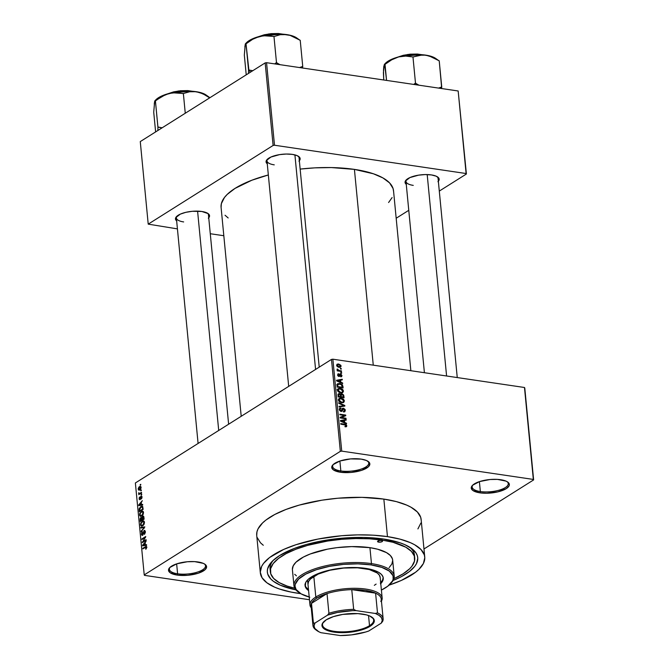 <?xml version="1.0" encoding="UTF-8"?>
<svg xmlns="http://www.w3.org/2000/svg" width="669" height="669" viewBox="0 0 669 669"><rect width="100%" height="100%" fill="white"/><g stroke="black" fill="none" stroke-linecap="round" stroke-linejoin="round"><path stroke-width="1" d="M177.603 573.793A18.13 6.397 174.5 0 0 198.726 571.652A18.13 6.397 174.5 0 0 204.405 563.925A18.13 6.397 -5.5 0 1 205.508 565.84A18.13 6.397 -5.5 0 1 196.335 572.43A18.13 6.397 -5.5 0 1 177.603 573.793L176.649 563.875L177.603 573.793A18.13 6.397 -5.5 0 1 169.416 569.319A18.13 6.397 -5.5 0 1 170.135 567.228A18.13 6.397 174.5 0 0 177.603 573.793L177.143 575.072L177.603 573.793M197.957 561.96A19.133 6.757 -5.5 0 1 204.948 564.285A19.133 6.757 -5.5 0 1 199.931 572.631A19.133 6.757 -5.5 0 1 177.143 575.072L187.772 575.281L198.325 573.208L205.241 569.553L206.612 566.835L205.082 564.377L203.276 563.357L194.646 561.626L187.337 561.751L176.783 563.825L169.859 567.479L168.496 570.197L170.026 572.656L177.143 575.072A19.133 6.757 -5.5 0 1 169.667 567.68A19.133 6.757 -5.5 0 1 197.957 561.96M340.839 470.951A18.13 6.397 174.5 0 0 361.962 468.81A18.13 6.397 174.5 0 0 367.641 461.083A18.13 6.397 -5.5 0 1 368.744 462.998A18.13 6.397 -5.5 0 1 359.571 469.588A18.13 6.397 -5.5 0 1 340.839 470.951L339.885 461.033L340.839 470.951A18.13 6.397 -5.5 0 1 332.652 466.477A18.13 6.397 -5.5 0 1 333.379 464.386A18.13 6.397 174.5 0 0 340.839 470.951L340.387 472.23L340.839 470.951M361.201 459.118A19.133 6.757 -5.5 0 1 368.193 461.443A19.133 6.757 -5.5 0 1 363.175 469.789A19.133 6.757 -5.5 0 1 340.387 472.23L351.008 472.439L361.561 470.366L368.485 466.711L369.848 463.993L369.439 462.705L366.52 460.515L361.201 459.118L350.573 458.909L340.019 460.983L333.103 464.637L331.732 467.355L333.271 469.814L340.387 472.23A19.133 6.757 -5.5 0 1 332.903 464.838A19.133 6.757 -5.5 0 1 361.201 459.118M480.35 491.548A18.13 6.397 174.5 0 0 501.466 489.415A18.13 6.397 174.5 0 0 507.152 481.688A18.13 6.397 -5.5 0 1 508.256 483.603A18.13 6.397 -5.5 0 1 499.082 490.185A18.13 6.397 -5.5 0 1 480.35 491.548L479.397 481.638L480.35 491.548A18.13 6.397 -5.5 0 1 472.163 487.074A18.13 6.397 -5.5 0 1 472.883 484.992A18.13 6.397 174.5 0 0 480.35 491.548L479.89 492.836L480.35 491.548M500.705 479.723A19.133 6.757 -5.5 0 1 507.696 482.04A19.133 6.757 -5.5 0 1 502.678 490.394A19.133 6.757 -5.5 0 1 479.89 492.836L486.789 493.237L497.795 491.882L506.266 488.638L509.034 485.945L509.36 484.599L507.821 482.132L506.023 481.12L497.393 479.389L490.084 479.514L479.531 481.588L472.607 485.242L471.244 487.96L472.774 490.419L479.89 492.836A19.133 6.757 -5.5 0 1 472.414 485.443A19.133 6.757 -5.5 0 1 500.705 479.723M208.335 218.27L209.564 215.844L208.193 213.637L201.821 211.479A17.126 6.046 -5.5 0 1 208.076 213.553A17.126 6.046 -5.5 0 1 208.745 217.835M298.943 161.187L299.879 159.966L299.796 157.608L297.187 155.651L292.428 154.397A17.126 6.046 -5.5 0 1 298.675 156.479A17.126 6.046 -5.5 0 1 299.352 160.752M437.944 181.717L438.881 180.496L438.805 178.138L436.188 176.181L431.43 174.927A17.126 6.046 -5.5 0 1 437.685 177.009A17.126 6.046 -5.5 0 1 438.354 181.282M414.479 556.575A72.52 25.589 174.5 0 0 409.604 547.142A72.52 25.589 -5.5 0 1 414.454 555.153L414.721 557.971A72.52 25.589 -5.5 0 1 393.924 578.652L403.047 573.86L409.579 568.834L411.895 566.258L414.496 561.09L414.337 556.064L411.41 551.381L405.849 547.217L393.029 542.291L381.982 540.075A72.52 25.589 -5.5 0 1 414.721 557.971M383.621 539.038A75.538 26.66 -5.5 0 1 411.218 548.204A75.538 26.66 -5.5 0 1 393.121 580.475L401.241 576.72L409.294 571.644L414.78 566.317L416.494 563.616L417.774 558.281L417.322 555.696L416.16 553.196L411.719 548.572L404.62 544.566L400.154 542.852L383.621 539.038L363.56 537.45L341.683 538.227L319.882 541.305L306.318 544.507L294.151 548.496L279.508 555.613L272.701 560.839L270.301 563.524L267.583 568.909L267.307 571.56L267.751 574.144L270.794 579.019L273.362 581.269L280.462 585.266L295.857 589.841A75.538 26.66 -5.5 0 1 271.932 561.617A75.538 26.66 -5.5 0 1 383.621 539.038M421.177 520.139L420.692 517.313L417.364 511.977L411.025 507.236L406.794 505.145L396.424 501.625L383.847 499.099A82.588 29.143 174.5 0 0 298.516 505.312A82.588 29.143 174.5 0 0 256.712 535.309L260.325 572.84A82.588 29.143 -5.5 0 1 302.129 542.835A82.588 29.143 -5.5 0 1 387.46 536.622L383.847 499.099L361.904 497.36L337.987 498.213L321.956 500.186L299.327 505.078L286.023 509.444L274.75 514.494L265.944 520.039L262.574 522.932L258.067 528.819L256.98 531.763L256.72 535.342M389.015 585.149L401.367 580.424L415.524 572.271L418.894 569.378L423.393 563.49L424.79 557.662L424.305 554.835L420.977 549.5L414.638 544.758L410.406 542.668L400.037 539.147L387.46 536.622A82.588 29.143 -5.5 0 1 424.748 557.001L421.136 519.479A82.588 29.143 174.5 0 0 383.847 499.099L387.46 536.622L373.151 535.175L357.664 534.882L341.6 535.735L317.767 539.097L296.058 544.683L283.715 549.416L269.557 557.561L263.553 563.398L261.679 566.342L260.283 572.179L262.047 577.732L266.906 582.791L274.666 587.173L279.55 589.046L291.082 592.082L300.716 593.646A82.588 29.143 -5.5 0 1 297.621 593.219A82.588 29.143 -5.5 0 1 260.325 572.84M410.858 370.718L393.531 190.765A86.619 30.565 174.5 0 0 354.419 169.391A86.619 30.565 174.5 0 0 300.155 169.09L314.79 167.86L331.414 167.568L354.419 169.391L373.269 365.165L354.419 169.391L373.369 173.764L382.927 177.929L389.575 182.896L393.063 188.491L393.581 191.459M221.096 207.398L221.364 203.644L224.475 197.472L227.234 194.395L235.036 188.399L251.828 180.237L268.336 174.969A86.619 30.565 174.5 0 0 221.088 207.373L241.208 416.294M298.123 156.12A16.115 5.687 -5.5 0 1 299.06 157.784L319.222 367.139M437.125 176.649A16.115 5.687 -5.5 0 1 438.061 178.314M207.524 213.202A16.115 5.687 -5.5 0 1 208.46 214.866L228.622 424.221M331.481 359.42L135.372 482.968L144.228 574.897L340.337 451.349L331.481 359.42L332.869 359.194L341.725 451.123L533.335 479.43L524.479 387.493L332.869 359.194L524.479 387.493L533.628 479.899L524.772 387.961L533.628 479.899L423.979 548.973L533.628 479.899L533.335 479.43L341.725 451.123L340.337 451.349L341.725 451.123L332.869 359.194L331.481 359.42L135.372 482.968L144.228 574.897L340.337 451.349L331.481 359.42M140.724 490.268L141.276 489.925L141.335 490.519L140.783 490.862L140.724 490.268L140.783 490.862L141.335 490.519L141.276 489.925L140.724 490.268M140.055 493.22L141.502 492.309L141.56 492.911L138.776 494.667L139.16 493.789L138.692 492.727L139.328 493.463L140.055 493.22L139.478 493.471L138.692 492.727L139.16 493.789L138.776 494.667L141.56 492.911L141.502 492.309L140.055 493.22L140.875 493.346L140.055 493.22M141.117 494.358L141.669 494.015L141.728 494.617L141.176 494.96L141.117 494.358L141.176 494.96L141.728 494.617L141.669 494.015L141.117 494.358M140.967 496.089L141.887 496.415L141.928 497.928L141.251 498.982L141.602 497.176L141.025 496.691L139.888 499.735L139.219 499.308L139.244 497.677L139.779 496.925L139.512 498.539L139.997 499.041L140.967 496.089L139.93 499.091L139.779 496.925L139.119 498.806L140.047 499.651L141.092 496.641L141.602 497.176L141.251 498.982L142.004 496.967L140.967 496.089L141.427 495.963M141.468 504.593L142.664 504.393L142.731 505.02L138.717 505.613L138.659 504.986L142.313 500.671L141.276 502.528L141.468 504.593L141.276 502.528L142.313 500.671L138.659 504.986L138.717 505.613L142.731 505.02L142.664 504.393L141.468 504.593M142.748 511.149L141.318 511.425L143.308 511.718L141.318 511.425L139.562 514.963L140.557 516.384L141.803 516L143.066 514.586L143.501 512.487L143.174 514.352L141.979 515.883L140.448 516.368L139.604 515.247L139.796 513.324L142.045 511.099L143.141 511.442L143.501 512.487L142.497 511.074M143.693 520.959L142.263 521.235L144.253 521.527L142.263 521.235L140.507 524.772L141.502 526.194L142.748 525.809L144.011 524.387L144.445 522.297L144.119 524.162L142.923 525.692L141.393 526.169L140.549 525.056L140.799 522.966L142.99 520.908L143.96 521.126L144.445 522.297L143.442 520.883M146.837 547.183L145.767 549.232L146.101 546.983L142.882 548.881L142.823 548.279L146.285 546.322L146.837 547.183L146.319 546.33L142.823 548.279L142.882 548.881L146.043 546.983L145.767 549.232L146.837 547.183M145.349 544.85L146.544 544.641L146.603 545.268L142.597 545.871L142.53 545.243L146.185 540.92L145.148 542.785L145.349 544.85L145.148 542.785L146.185 540.92L142.53 545.243L142.597 545.871L146.603 545.268L146.544 544.641L145.349 544.85M142.99 541.572L146.059 539.64L146.118 540.234L142.288 542.651L145.056 537.558L141.979 539.498L141.92 538.905L145.758 536.488L142.99 541.572L145.758 536.488L141.92 538.905L141.979 539.498L145.056 537.558L142.288 542.651L146.118 540.234L146.059 539.64L142.99 541.572L143.81 541.698L142.99 541.572M142.589 534.682L141.87 533.946L142.397 531.73L141.427 534.247L142.639 535.284L144.119 531.094L145.365 531.964L144.889 531.888L144.136 533.887L144.755 533.979L144.136 533.887L145.349 531.663L144.052 530.5L144.713 530.392L145.332 532.532L144.362 534.372L144.905 532.19L144.521 531.044L143.776 531.512L142.639 535.284L141.56 534.891L141.627 532.708L142.397 531.73L141.878 534.054L142.698 534.606L144.052 530.5L142.965 534.247L142.296 534.765L143.057 534.874M140.816 527.448L144.839 526.904L141.226 531.671L141.167 531.052L144.42 527.515L140.883 528.067L140.816 527.448L140.883 528.067L144.42 527.515L141.167 531.052L141.226 531.671L144.839 526.904L140.816 527.448L142.957 527.757L140.816 527.448M142.614 516.217L143.659 516.326L144.094 519.177L140.256 521.586L140.214 518.375L141 517.421L141.753 517.622L142.614 516.217L141.753 517.622L140.883 517.488L140.08 519.738L140.256 521.586L144.094 519.177L143.91 517.321L142.614 516.217L143.684 516.376L142.614 516.217L143.241 516.042M140.825 506.584L142.606 506.441L143.149 509.368L139.311 511.785L139.219 508.649L140.691 506.667L139.127 509.117L139.311 511.785L143.149 509.368L142.112 506.19L140.825 506.584L142.84 506.876L140.825 506.584M139.445 486.639L140.666 486.455L141.059 488.027L140.273 489.574L138.817 490.218L138.19 488.771L138.976 487.007L138.19 489.198L138.893 490.235L139.796 489.951L141.084 487.375L140.39 486.338L139.445 486.639L140.967 486.865L139.445 486.639M140.181 484.64L140.733 484.297L140.791 484.891L140.239 485.234L140.181 484.64L140.239 485.234L140.791 484.891L140.733 484.297L140.181 484.64M340.379 368.376L341.223 368.502L341.282 369.096L340.437 368.97L340.379 368.376L340.437 368.97L341.282 369.096L341.223 368.502L340.462 368.979L341.223 368.502L340.379 368.376M339.233 370.559L341.449 370.885L341.508 371.487L337.226 370.852L337.176 370.258L337.853 370.358L337.059 369.681L337.201 368.995L339.233 370.559L337.201 368.995L337.853 370.358L337.176 370.258L337.226 370.852L341.508 371.487L341.449 370.885L340.697 371.362L341.449 370.885L339.233 370.559L338.472 371.036L339.233 370.559M340.772 372.466L341.616 372.591L341.675 373.193L340.83 373.068L340.772 372.466L340.83 373.068L341.675 373.193L341.616 372.591L340.856 373.068L341.616 372.591L340.772 372.466M340.454 373.938L338.221 376.204L338.757 375.869L338.163 375.025L337.628 375.359L338.773 374.356L338.639 373.754L337.552 374.949L338.899 376.48L340.069 375.2L338.338 376.287L340.621 374.548L341.366 375.451L340.747 376.839L341.583 376.647L341.976 375.585L340.454 373.938L339.384 374.615L340.989 374.096L341.984 375.727L340.998 376.823L340.613 376.229L341.366 375.451L340.764 374.581L339.384 376.446L337.678 375.493L337.962 373.871L338.639 373.754L338.154 374.874L338.757 375.869L339.576 374.147L340.454 373.938L339.718 374.038M340.805 382.191L342.612 382.969L342.679 383.596L336.616 380.912L336.557 380.285L342.252 379.248L342.319 379.867L340.605 380.126L340.805 382.191L340.605 380.126L342.319 379.867L342.252 379.248L336.557 380.285L336.616 380.912L342.679 383.596L342.612 382.969L342.06 383.32L342.612 382.969L340.805 382.191L340.27 382.526L340.805 382.191M343.473 391.114L342.503 392.803L340.237 392.879L338.029 391.599L337.46 389.667L338.079 388.697L339.735 388.313L342.804 389.642L343.473 391.114L342.411 389.266L340.237 388.363L338.163 388.647L337.435 390.211L340.755 392.979L342.712 392.686L343.473 391.114L342.729 391.582L343.473 391.114M344.418 400.915L343.657 402.495L341.182 402.688L338.974 401.408L338.405 399.477L340.178 398.122L343.557 399.251L344.418 400.915L343.356 399.075L341.182 398.172L339.108 398.448L338.38 400.02L341.7 402.788L343.657 402.495L344.418 400.915L343.674 401.383L344.418 400.915M346.124 425.676L344.97 426.22L345.104 426.83L346.492 426.68L346.818 425.81L345.179 426.839L346.818 425.81L346.492 426.68L345.104 426.83L344.97 426.22L346.082 425.977L345.806 425.083L340.78 424.171L340.722 423.577L346.024 424.564L346.818 425.81L344.719 424.163L340.722 423.577L340.78 424.171L345.622 424.966L346.124 425.676L345.07 426.68M344.686 422.448L346.492 423.218L346.55 423.845L340.496 421.161L340.429 420.533L346.132 419.496L346.191 420.124L344.485 420.383L344.686 422.448L344.485 420.383L346.191 420.124L346.132 419.496L340.429 420.533L340.496 421.161L346.55 423.845L346.492 423.218L345.932 423.569L346.492 423.218L344.686 422.448L344.15 422.783L344.686 422.448M341.299 417.523L346.007 418.217L346.065 418.811L340.187 417.949L340.12 417.305L344.594 415.491L339.877 414.788L339.819 414.195L345.706 415.064L345.764 415.7L341.299 417.523L345.764 415.7L345.706 415.064L339.819 414.195L339.877 414.788L344.594 415.491L340.12 417.305L340.187 417.949L346.065 418.811L346.007 418.217L345.254 418.694L346.007 418.217L341.299 417.523L340.546 418L341.299 417.523M343.431 408.174L345.145 409.528L344.878 411.669L343.523 411.97L343.389 411.36L344.326 411.117L344.635 410.273L343.506 408.767L341.642 411.418L339.643 410.523L339.676 408.241L340.881 407.965L339.977 409.579L341.19 410.858L342.319 408.508L343.431 408.174L342.118 408.868L341.616 410.741L341.031 410.841L339.977 409.579L340.881 407.965L339.81 408.14L339.292 409.495L341.073 411.435L341.951 411.293L343.506 408.767L344.627 410.13L343.389 411.36L343.523 411.97L344.736 411.769L345.321 410.281L344.552 410.766L345.321 410.281L343.431 408.174L342.076 409.027L343.431 408.174M338.715 402.738L344.786 405.481L344.836 406.066L339.124 406.969L339.066 406.351L344.125 405.707L338.782 403.365L338.715 402.738L338.782 403.365L344.125 405.707L339.066 406.351L339.124 406.969L344.836 406.066L344.786 405.481L343.532 406.275L344.786 405.481L338.715 402.738M341.959 393.832L343.623 394.953L344.042 397.754L338.154 396.884L338.255 393.882L339.476 393.64L340.596 394.434L341.959 393.832L340.596 394.434L338.414 393.765L338.154 396.884L344.042 397.754L343.858 395.897L343.222 396.307L343.858 395.897L341.959 393.832L340.312 394.869L341.959 393.832M339.735 383.496L342.419 384.809L343.097 387.945L337.209 387.075L337.226 384.106L339.735 383.496L337.602 383.755L337.067 384.474L337.209 387.075L343.097 387.945L342.921 386.197L342.285 386.598L342.921 386.197L339.735 383.496L338.865 384.039L339.735 383.496M338.639 363.995L340.839 365.291L341.039 366.403L340.421 367.214L338.246 367.156L336.908 366.16L336.967 364.321L338.639 363.995L337.159 364.17L336.624 365.341L338.999 367.331L340.521 367.156L341.056 365.993L340.22 366.52L341.056 365.993L338.639 363.995L336.616 365.266L338.639 363.995M144.521 575.365L309.463 599.725L144.521 575.365L144.228 574.897L144.521 575.365M270.351 571.87A72.52 25.589 -5.5 0 1 307.054 545.528A72.52 25.589 -5.5 0 1 381.982 540.075L381.857 538.788L381.982 540.075L369.413 538.804L355.824 538.545L341.717 539.298L327.643 541.029L307.765 545.327L296.083 549.157L286.19 553.589L278.455 558.464L273.186 563.582L270.585 568.75L270.744 573.776L273.663 578.459L279.232 582.624L287.235 586.103L294.72 588.202A72.52 25.589 -5.5 0 1 270.351 571.87L270.084 569.06A72.52 25.589 -5.5 0 1 273.312 560.262A72.52 25.589 174.5 0 0 270.326 570.456M396.182 218.245L408.767 210.317L396.182 218.245M439.299 191.083L466.402 173.999L458.165 90.984L266.555 62.685L274.499 145.232L466.109 173.53L458.165 90.984L466.402 173.999L439.299 191.083M148.217 224.14L273.111 145.457L265.167 62.903L140.273 141.585L148.217 224.14L273.111 145.457L274.499 145.232L466.109 173.53L466.402 173.999L458.165 90.984L266.555 62.685L274.499 145.232L273.111 145.457L265.167 62.903L266.555 62.685L265.167 62.903L140.273 141.585L148.217 224.14L177.427 228.882L148.217 224.14M210.275 233.732L223.822 235.731L210.275 233.732M406.267 184.368A17.126 6.046 -5.5 0 1 406.108 180.045A17.126 6.046 -5.5 0 1 431.43 174.927L425.25 174.567L418.593 175.153L409.921 177.578L405.355 181.09L405.063 182.303L406.434 184.502M267.266 163.838A17.126 6.046 -5.5 0 1 267.107 159.515A17.126 6.046 -5.5 0 1 292.428 154.397L286.248 154.037L279.592 154.623L270.92 157.048L266.346 160.56L266.061 161.773L267.433 163.972M176.666 220.921A17.126 6.046 -5.5 0 1 176.507 216.597A17.126 6.046 -5.5 0 1 201.821 211.479L192.312 211.295L185.806 212.332L180.312 214.13L175.746 217.642L175.454 218.847L176.825 221.054M225.043 215.242L228.179 217.96M388.597 202.515L392.109 197.572M183.657 221.932A16.115 5.687 -5.5 0 1 176.373 217.952A16.115 5.687 -5.5 0 1 176.984 216.146A16.115 5.687 174.5 0 0 183.657 221.932M413.258 185.38A16.115 5.687 -5.5 0 1 405.983 181.399A16.115 5.687 -5.5 0 1 406.585 179.593A16.115 5.687 174.5 0 0 413.258 185.38M274.257 164.85A16.115 5.687 -5.5 0 1 266.981 160.869A16.115 5.687 -5.5 0 1 267.583 159.063A16.115 5.687 174.5 0 0 274.257 164.85M257.164 537.483L260.484 542.818L263.293 545.268M417.908 528.92L420.876 523.033M424.748 557.001A82.588 29.143 -5.5 0 1 389.074 585.132M343.958 424.639L344.719 424.163L343.958 424.639M344.811 420.333L346.132 419.496L344.811 420.333M343.849 420.784L344.485 420.383L343.849 420.784M343.975 422.139L342.21 421.336L341.658 421.679L342.21 421.336L341.073 420.893L340.58 421.202L343.816 420.483L343.975 422.139L343.448 422.474L343.975 422.139L343.816 420.483L341.073 420.893L343.975 422.139M340.17 417.782L344.594 415.491L340.17 417.782M343.164 416.394L345.706 415.064L343.164 416.394M343.465 411.678L344.209 411.209L343.389 411.36M341.976 409.495L343.506 408.767M341.717 410.607L342.536 410.089L341.717 410.607M339.308 408.951L340.881 407.965L339.308 408.951M339.283 409.328L341.014 408.567M339.384 409.955L339.977 409.579L339.384 409.955M340.421 411.226L341.031 410.841L340.421 411.226M341.616 410.741L341.031 410.841M342.545 408.307L342.118 408.868M342.135 406.493L343.222 405.807L342.135 406.493M343.13 406.334L344.125 405.707L343.13 406.334M340.27 398.749L341.182 398.172L340.27 398.749M342.863 399.385L343.356 399.075L342.863 399.385M341.65 402.186L339.066 400.121L338.472 400.497L339.919 398.824L341.223 398.766L343.732 400.823L343.172 402.002L340.956 402.629L343.481 401.726L343.414 399.97L341.616 398.841L339.559 398.992L339.384 400.999L341.65 402.186M338.372 399.736L339.919 398.824M337.979 394.434L339.3 393.606L337.979 394.434M340.939 393.982L340.596 394.434M337.962 394.877L338.907 394.292L338.782 396.383L340.546 396.65L338.146 396.792L338.782 396.383L338.681 395.346L338.046 395.747L339.451 394.217L340.32 394.894L340.546 396.65L339.785 397.127L340.546 396.65L340.421 395.371L339.961 394.409L338.874 394.309L339.451 394.217M343.289 397.052L341.232 396.75L340.471 397.227L341.232 396.75L341.115 395.571L340.479 395.973L342.018 394.426L343.038 395.153L343.289 397.052L342.536 397.528L343.289 397.052L342.854 394.861L341.24 394.66L341.232 396.75L343.289 397.052M341.399 394.518L342.018 394.426M339.325 388.94L340.237 388.363L339.325 388.94M341.918 389.575L342.411 389.266L341.918 389.575M341.215 393.238L341.29 392.753M337.795 389.709L337.051 389.701M340.705 392.385L338.121 390.311L337.527 390.688L338.974 389.015L340.278 388.957L342.787 391.014L342.227 392.193L340.011 392.82L342.536 391.917L342.478 390.161L340.672 389.032L338.614 389.182L338.439 391.189L340.705 392.385M337.427 389.927L338.974 389.015M337.343 384.851L336.741 384.809M337.77 384.692L337.837 386.582L342.344 387.242L337.837 386.582L337.201 386.983L337.837 386.582L337.736 385.52L337.101 385.921L337.77 384.692L337.034 385.16L338.129 384.265L337.77 384.692L339.785 384.09L341.24 384.541L342.244 386.172L342.344 387.242L341.591 387.719L342.344 387.242L341.349 384.6L338.798 384.048L337.025 384.959M340.931 380.076L342.252 379.248L340.931 380.076M339.969 380.527L340.605 380.126L339.969 380.527M340.103 381.89L338.338 381.079L337.786 381.43L338.338 381.079L337.193 380.644L336.708 380.945L339.944 380.226L340.103 381.89L339.576 382.225L340.103 381.89L339.944 380.226L337.193 380.644L340.103 381.89M341.976 375.585L340.655 376.421L341.976 375.585M341.366 375.451L340.613 376.229M338.899 376.48L339.543 376.371M338.639 373.754L337.92 373.896M338.163 375.025L338.773 374.356M338.28 376.246L338.865 375.869M337.218 370.76L337.853 370.358L337.218 370.76M337.084 369.731L337.828 369.263L337.084 369.731M337.293 369.99L337.795 369.681L337.293 369.99M337.452 370.885L338.347 370.317L337.452 370.885M337.235 365.45L337.912 366.395L339.459 366.771L340.32 366.403L340.295 365.466L338.991 364.647L337.519 364.764L337.235 365.45L338.731 364.605L340.446 365.893L338.263 367.164L338.94 366.737L337.235 365.45L336.716 365.776L337.586 364.722L336.624 365.324M340.446 365.893L338.966 367.323M146.335 548.764L145.666 548.664L146.335 548.764M146.854 547.51L146.394 547.443L146.854 547.51M146.043 546.983L146.394 547.443M146.829 547.1L146.168 546.999M143.643 548.404L142.823 548.279L143.643 548.404M146.779 546.841L145.432 546.64L146.779 546.841M144.68 545.561L142.53 545.243L144.68 545.561M144.88 544.934L143.71 545.076L145.817 545.386L142.957 545.26L144.83 545.536L142.957 545.26L144.721 543.27L145.206 543.337L144.721 543.27L144.88 544.934L146.595 545.185L144.88 544.934L144.721 543.27L142.957 545.26L144.88 544.934M143.091 542.141L142.221 542.015L143.091 542.141M145.499 537.625L145.056 537.558L145.499 537.625M142.74 539.022L141.92 538.905L142.74 539.022M144.119 531.094L145.257 531.136M142.121 535.434L142.639 535.284M144.596 530.366L144.052 530.5M141.703 531.136L141.167 531.052L141.703 531.136M144.27 528.192L143.835 528.134L144.27 528.192M142.698 525.207L141.669 525.541L140.958 524.488L141.46 522.64L143.266 521.536L144.462 522.656L143.994 522.581L142.698 525.207L143.367 525.307L142.698 525.207L144.011 522.798L143.325 521.544L141.87 522.171L141 523.727L141.293 525.349L142.698 525.207M140.557 519.805L140.08 519.738L140.557 519.805M141.744 517.614L140.883 517.488L141.744 517.614M141.753 517.622L140.883 517.488M141 518.04L140.649 520.708L141.795 519.989L140.649 520.708L141.46 520.833L140.649 520.708L141 518.04L142.112 518.341L141.585 518.266L142.162 518.935L141.686 518.868L141.795 519.989L142.606 520.106L141.795 519.989L141.56 518.191L141 518.04L141.585 518.266M142.673 516.811L142.238 519.704L143.584 518.86L142.238 519.704L143.057 519.83L142.238 519.704L142.673 516.811L143.885 517.087L143.358 517.003L143.944 517.664L143.467 517.597L143.584 518.86L144.069 518.927L143.584 518.86L143.3 516.886L142.673 516.811L143.358 517.003M141.753 515.398L140.724 515.74L140.013 514.678L140.515 512.83L142.321 511.726L143.517 512.847L143.049 512.78L141.753 515.398L142.422 515.498L141.753 515.398L143.066 512.989L142.38 511.735L140.925 512.362L140.055 513.917L140.348 515.54L141.753 515.398M139.637 510.179L139.152 510.113L139.637 510.179M141.836 506.826L139.127 509.117L139.604 509.845L140.875 507.177L141.836 506.826L143.015 508.047L142.539 507.98L142.639 509.05L139.704 510.907L140.515 511.024L139.704 510.907L139.604 509.845L139.704 510.907L143.124 509.126L141.97 506.843L142.865 506.968L142.037 506.859M140.799 505.304L138.659 504.986L140.799 505.304M141.008 504.677L139.838 504.827L141.937 505.137L139.085 505.003L140.95 505.279L139.085 505.003L140.841 503.013L141.326 503.088L140.841 503.013L141.008 504.677L142.723 504.928L141.008 504.677L140.841 503.013L139.085 505.003L141.008 504.677M141.677 498.497L141.142 498.422L141.677 498.497M142.02 497.234L141.602 497.176L142.02 497.234M141.092 496.641L141.602 497.176M139.578 498.873L139.119 498.806L139.578 498.873M139.93 499.091L139.512 498.539M140.59 498.823L140.139 498.756L140.59 498.823M140.716 498.045L140.239 497.97L140.716 498.045M139.528 494.19L138.717 494.065L139.528 494.19M139.972 493.906L139.16 493.789L139.972 493.906M138.6 493.388L140.381 493.647L138.6 493.388L139.16 493.789M139.478 493.471L140.448 493.613L139.102 493.103M138.667 489.265L138.19 489.198L138.667 489.265M139.737 489.348L138.592 488.964L139.537 487.224L141.092 487.668L139.737 489.348L138.592 488.964L139.06 489.583L140.398 489.449L139.737 489.348L140.624 487.35L139.537 487.224L140.682 487.609M139.537 487.224L138.592 488.964M378.696 542.141A2.517 0.886 -5.5 0 1 377.559 541.522A2.517 0.886 -5.5 0 1 378.83 540.611A2.517 0.886 -5.5 0 1 381.43 540.418L382.568 541.062L381.481 541.898L379.131 542.183L377.609 541.673L378.646 540.661L381.43 540.418A2.517 0.886 -5.5 0 1 382.568 541.037A2.517 0.886 -5.5 0 1 381.297 541.957A2.517 0.886 -5.5 0 1 378.696 542.141L378.554 540.694L378.696 542.141M305.039 585.099A39.279 13.865 174.5 0 0 308.493 589.648L305.792 586.964L304.955 584.321M383.262 578.024L383.262 578.041A39.279 13.865 -5.5 0 0 365.525 568.349L355.097 567.521L343.715 567.922L328.78 570.306L319.004 573.266L311.386 576.962L307.849 579.68L305.708 582.482L305.273 586.604L308.585 590.585A39.279 13.865 -5.5 0 1 305.064 585.567A39.279 13.865 -5.5 0 1 324.942 571.301A39.279 13.865 -5.5 0 1 365.525 568.349L374.122 570.331L378.453 572.221L381.472 574.47L383.053 577.013L383.145 579.73L380.477 583.928M390.295 583.962L391.148 583.067A50.359 17.77 174.5 0 0 371.462 563.607L371.002 564.895A49.355 17.419 -5.5 0 1 390.295 583.962A49.355 17.419 -5.5 0 1 381.389 590.091L387.777 586.203L392.486 580.951L393.138 579.195L393.029 575.775L389.358 571.125L381.807 567.387L371.002 564.895L357.898 563.858L343.607 564.368L329.357 566.375L316.395 569.712L305.817 574.094L298.541 579.137L295.196 584.413L295.012 586.144L296.066 589.464L301.083 593.855L309.806 597.208M394.2 576.042L392.67 560.095A50.359 17.77 174.5 0 0 369.932 547.66L371.462 563.607A50.359 17.77 -5.5 0 1 394.2 576.042A50.359 17.77 -5.5 0 1 390.704 583.519M307.983 584.33L307.983 584.346A36.26 12.795 -5.5 0 1 326.33 571.167A36.26 12.795 -5.5 0 1 363.794 568.441A36.26 12.795 -5.5 0 1 380.168 577.389L382.158 598.027A36.26 12.795 -5.5 0 1 381.439 601.105A36.26 12.795 174.5 0 0 359.788 588.469A36.26 12.795 174.5 0 0 315.81 597.032L316.738 598.103A35.256 12.443 -5.5 0 1 327.024 593.579A35.256 12.443 -5.5 0 1 351.769 589.64A35.256 12.443 -5.5 0 1 375.593 593.16A35.256 12.443 -5.5 0 1 380.812 601.523M296.417 575.817L294.711 574.32M292.386 569.344L293.239 565.79L295.982 562.203L303.408 557.051L310.282 553.974L327.434 549.174L337.051 547.643L351.76 546.606L369.932 547.66L377.6 549.207L386.498 552.627L390.37 555.521L392.394 558.774L392.695 560.497L391.842 564.051L389.099 567.638M369.932 547.66A50.359 17.77 174.5 0 0 317.9 551.448A50.359 17.77 174.5 0 0 292.412 569.745L293.942 585.693A50.359 17.77 -5.5 0 1 319.431 567.396A50.359 17.77 -5.5 0 1 371.462 563.607L369.932 547.66M298.809 592.366A50.359 17.77 -5.5 0 1 293.942 585.693M371.462 563.607A50.359 17.77 174.5 0 0 311.495 570.038A50.359 17.77 174.5 0 0 298.29 592.006L299.294 592.726A49.355 17.419 -5.5 0 1 312.239 571.192A49.355 17.419 -5.5 0 1 371.002 564.895L371.462 563.607M309.203 597.041A49.355 17.419 -5.5 0 1 299.294 592.726M380.385 582.992L382.534 580.19L383.195 577.414M307.983 584.355L308.576 581.495L310.558 578.911L318.252 574.061L329.876 570.247L343.665 568.056L357.514 567.814L369.321 569.553L377.283 573.015L379.415 575.24L380.184 577.682M376.12 584.096L374.331 585.333M380.678 582.699A39.279 13.865 174.5 0 0 383.195 577.573M383.262 578.041A39.279 13.865 -5.5 0 1 380.77 583.636M154.631 101.496L153.719 112.175L155.626 131.918L153.719 112.175L154.731 101.002L155.417 100.902L157.926 127.302A31.276 11.039 -5.5 0 1 158.277 127.077L162.166 127.796L157.943 127.169L155.417 100.902L162.09 96.361L169.031 93.451A27.253 9.617 174.5 0 0 158.57 97.666L155.651 100.835L158.57 97.666L155.509 100.199M170.286 93.125L190.623 91.168A19.133 6.757 174.5 0 0 170.286 93.125M193.299 91.352L178.431 90.976L167.693 93.819L173.689 91.845L180.739 90.725L187.813 90.599L193.851 91.486M154.246 104.046L154.731 101.002L165.477 94.672L172.577 92.782L183.365 93.501L185.263 113.245L183.365 93.501L189.645 91.753L196.126 91.686L202.824 93.71L209.665 97.866L206.102 95.366L199.504 92.456L193.032 91.327L186.3 91.109L172.293 92.673L165.971 94.346L158.57 97.666A27.253 9.617 174.5 0 0 155.844 99.832L154.773 100.952M157.926 127.302L157.867 130.505L157.926 127.302A31.276 11.039 174.5 0 1 158.277 127.077L157.926 127.302M206.102 95.015L201.511 92.874L196.126 91.686A27.253 9.617 174.5 0 0 169.031 93.451L176.123 92.631L183.03 93.593L189.645 91.753L196.126 91.686A27.253 9.617 174.5 0 1 206.085 94.998L209.464 97.398M218.713 430.46L197.589 211.128L218.713 430.46M315.576 369.439L294.912 154.89L315.576 369.439M427.198 174.576L446.591 375.995L427.198 174.576M323.838 621.66A25.681 9.065 174.5 0 0 336.942 631.645A25.681 9.065 174.5 0 0 369.514 625.682L370.074 626.318A26.292 9.274 -5.5 0 1 336.39 632.397A26.292 9.274 -5.5 0 1 323.57 621.927A26.292 9.274 -5.5 0 1 326.204 619.837L333.346 616.642L342.737 614.418L357.882 613.615L366.445 614.878L369.74 615.998L373.762 619.001L374.322 620.773L373.879 622.63L372.441 624.503L366.863 628.015L362.933 629.521L348.44 632.372L338.397 632.548L329.834 631.285L326.539 630.165L322.517 627.162L321.956 625.39L322.399 623.533L326.204 619.837A26.292 9.274 -5.5 0 1 350.188 613.624A26.292 9.274 -5.5 0 1 372.039 617.261A26.292 9.274 -5.5 0 1 370.074 626.318L369.514 625.682A25.681 9.065 -5.5 0 1 341.215 631.862A25.681 9.065 -5.5 0 1 322.517 624.98A25.681 9.065 -5.5 0 1 323.838 621.66M368.535 615.522L369.514 625.682L368.535 615.522M311.955 608.154A35.256 12.443 -5.5 0 1 311.495 603.363A35.256 12.443 -5.5 0 1 316.738 598.103L313.41 600.695L311.495 603.363L327.024 593.579L316.738 598.103L315.81 597.032A36.26 12.795 174.5 0 0 311.261 607.862A36.26 12.795 -5.5 0 1 309.973 604.977A36.26 12.795 -5.5 0 1 315.81 597.032L313.82 576.402L315.81 597.032A36.26 12.795 -5.5 0 1 355.757 588.31A36.26 12.795 -5.5 0 1 382.158 598.027M351.769 589.64L375.593 593.16L365.324 590.367L351.769 589.64L375.593 593.16L377.492 612.863L375.326 613.465L356.017 610.613L353.667 609.342L351.769 589.64A35.256 12.443 174.5 0 0 327.024 593.579L328.922 613.281L327.542 615.146L314.957 623.073L313.393 623.065L311.495 603.363L327.024 593.579L328.922 613.281A35.256 12.443 -5.5 0 1 353.667 609.342L351.769 589.64M316.529 630.298A35.256 12.443 -5.5 0 1 312.958 625.523A35.256 12.443 -5.5 0 1 313.393 623.065A35.256 12.443 174.5 0 0 316.002 629.939L317.006 630.658A34.244 12.084 -5.5 0 0 320.953 632.698L340.262 635.55A34.244 12.084 -5.5 0 0 368.736 631.018L381.322 623.09L382.71 621.225A35.256 12.443 174.5 0 0 377.492 612.863A35.256 12.443 -5.5 0 1 383.136 618.766A35.256 12.443 -5.5 0 1 382.71 621.225L381.322 623.09L382.242 620.364L381.514 617.771L379.172 615.43L375.326 613.465L356.017 610.613L352.312 610.688L337.477 612.453L327.542 615.146L314.957 623.073L314.037 625.799L314.764 628.392L318.854 631.77L320.953 632.698L340.262 635.55L351.459 634.881L365.625 632.029L368.736 631.018L381.322 623.09A34.244 12.084 -5.5 0 0 375.326 613.465L377.492 612.863L375.593 593.16A35.256 12.443 174.5 0 1 381.246 599.064L383.136 618.766M317.006 630.658A34.244 12.084 -5.5 0 1 314.957 623.073L313.393 623.065L311.495 603.363A35.256 12.443 174.5 0 0 311.06 605.821L312.958 625.523M371.721 617.052A25.681 9.065 -5.5 0 1 373.653 620.054A25.681 9.065 -5.5 0 1 369.514 625.682A25.681 9.065 174.5 0 0 371.721 617.052M353.667 609.342A35.256 12.443 174.5 0 0 328.922 613.281L327.542 615.146A34.244 12.084 -5.5 0 1 356.017 610.613L353.667 609.342M248.475 73.046L248.525 70.22L248.475 73.046M245.23 44.413L244.327 55.092L246.225 74.836L244.327 55.092L245.339 43.92L246.016 43.819L248.55 70.086L252.765 70.713L248.885 69.994A31.276 11.039 174.5 0 0 248.701 70.103A31.276 11.039 174.5 0 0 248.525 70.22A31.276 11.039 -5.5 0 1 248.701 70.103L250.49 72.143L248.701 70.103A31.276 11.039 -5.5 0 1 248.885 69.994L246.016 43.819L252.69 39.279L259.631 36.369L263.185 35.7L274.282 36.469L280.252 34.679L283.43 34.387L290.103 35.373L300.222 40.299L302.748 66.566L300.222 40.299L293.423 36.628L290.103 35.373L283.639 34.244L273.378 34.178L266.312 34.964L253.785 38.284L249.177 40.583L246.117 43.117M302.706 68.021L302.438 66.515L299.528 67.577L302.438 66.515A31.276 11.039 -5.5 0 1 302.731 66.699A31.276 11.039 174.5 0 0 302.438 66.515L302.706 68.021M280.01 64.701L276.498 62.685L273.964 36.419L276.498 62.685L274.758 63.89L276.163 62.777A31.276 11.039 -5.5 0 1 276.807 62.735A31.276 11.039 174.5 0 0 276.163 62.777L280.01 64.701M244.854 46.964L245.339 43.92L252.69 39.279L259.631 36.369L266.722 35.557L274.282 36.469L280.252 34.679L286.733 34.604A27.253 9.617 174.5 0 1 296.685 37.916L292.11 35.791L286.733 34.604A27.253 9.617 174.5 0 0 259.631 36.369A27.253 9.617 174.5 0 0 246.443 42.749L245.372 43.87M281.223 34.086A19.133 6.757 174.5 0 0 260.893 36.051L281.223 34.086M283.907 34.27L269.038 33.893L258.293 36.736L264.297 34.763L271.338 33.642L278.421 33.517L284.45 34.412M441.716 88.551L439.224 60.829L441.749 87.095L438.529 88.107L441.44 87.045A31.276 11.039 -5.5 0 1 441.732 87.229A31.276 11.039 174.5 0 0 441.44 87.045L441.716 88.551M419.02 85.231L415.499 83.215L412.965 56.949L422.432 54.917L425.735 55.134L432.425 57.158L439.224 60.829L429.105 55.903L422.641 54.774L408.826 55.017L398.632 56.898L405.732 56.079L412.965 56.949L415.499 83.215L413.76 84.419L415.165 83.307A31.276 11.039 -5.5 0 1 415.809 83.265A31.276 11.039 174.5 0 0 415.165 83.307L419.02 85.231M384.24 64.943L383.396 72.662L383.747 79.987L383.488 70.128L383.814 66.231L384.658 64.283L386.565 80.405L385.018 64.349L391.7 59.809L398.632 56.898L390.303 59.926L385.118 63.647M435.711 58.462L431.112 56.321L425.735 55.134A27.253 9.617 174.5 0 0 398.632 56.898A27.253 9.617 174.5 0 0 385.444 63.279L384.374 64.4M384.341 64.45L383.855 67.494M420.224 54.615A19.133 6.757 174.5 0 0 399.895 56.581L420.224 54.615M422.908 54.799L408.04 54.423L397.294 57.266L403.298 55.293L410.34 54.172L417.423 54.047L423.452 54.942M384.658 64.283L391.7 59.809L398.632 56.898L405.732 56.079L413.283 56.999L419.254 55.209L425.735 55.134A27.253 9.617 174.5 0 1 435.686 58.446L439.073 60.846M437.961 177.218L457.253 377.567M343.172 402.002L341.884 402.805M341.391 394.526L340.387 395.153M342.227 392.193L340.939 393.004M341.115 376.12L340.646 376.413M340.312 374.59L339.225 375.276M338.363 374.448L337.552 374.958M338.999 375.827L338.305 376.262M146.11 546.983L146.829 547.091M141.669 525.541L142.873 525.725M143.266 521.536L144.32 521.686M141.301 517.948L142.104 518.065M143.049 516.702L143.835 516.819M140.724 515.74L141.937 515.916M142.321 511.726L143.375 511.885M141.293 496.582L141.962 496.682M139.796 499.133L140.431 499.225M139.361 493.471L140.415 493.63M139.052 489.574L140.097 489.733M140.222 486.999L141.042 487.116M193.793 91.402L180.312 90.725L167.217 93.961M176.373 217.952L198.091 443.455M288.69 386.373L266.981 160.869M405.983 181.399L424.405 372.717M324.08 621.392L323.57 621.927M307.564 579.973L309.973 604.977M371.437 616.835L372.039 617.261M257.824 36.879L270.92 33.642L284.392 34.32M296.685 37.916L300.072 40.316M396.826 57.409L409.921 54.172L423.393 54.85"/></g></svg>
